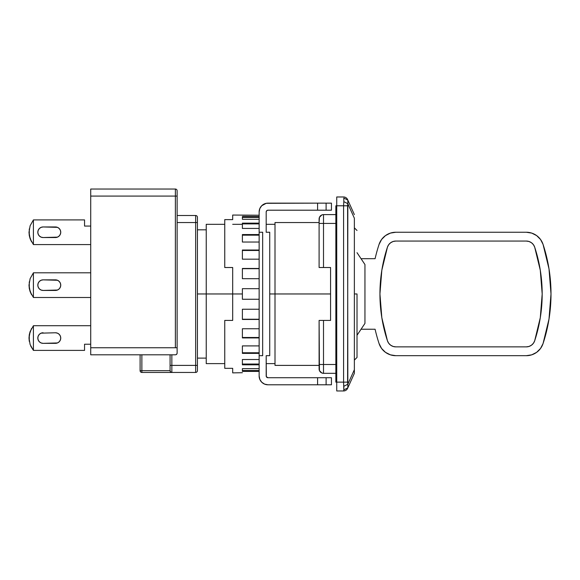 <?xml version="1.0" encoding="UTF-8"?>
<svg xmlns="http://www.w3.org/2000/svg" width="580" height="580" viewBox="0 0 580 580"><rect width="100%" height="100%" fill="white"/><g stroke="black" fill="none" stroke-linecap="round" stroke-linejoin="round"><path stroke-width="0.87" d="M330.564 293.966L275.007 293.966L275.007 365.393L275.007 293.966L269.722 293.966L330.564 293.966M232.689 293.966L206.233 293.966L206.233 363.624L206.233 293.966L197.417 293.966L206.233 293.966L206.233 224.308L206.233 293.966L232.689 293.966L232.689 320.421L224.75 320.421L224.75 368.322L232.689 368.322L232.689 372.882L232.689 368.322L224.75 368.322L224.75 320.421L232.689 320.421L232.689 293.966L242.382 293.966L232.689 293.966L232.689 267.518L232.689 293.966M354.365 214.607L347.833 200.093L347.833 203.71L354.365 218.225L354.365 369.707L347.833 384.221L347.833 387.839L354.365 373.324L354.365 369.707L354.365 373.324L347.601 388.361L347.833 387.839L343.817 389.92L343.585 390.963A4.408 4.408 0 0 0 347.601 388.361A4.408 4.408 0 0 1 343.585 390.963L343.817 389.92L347.833 387.839L347.833 384.221L354.365 369.707L354.365 218.225L347.833 203.71L347.601 205.791L347.833 384.221L347.601 382.14L343.585 382.14L343.817 386.302L347.833 384.221L343.817 386.302L343.817 389.92L343.585 382.14L347.601 382.14L347.833 203.71L343.817 201.637L343.585 205.791L347.601 205.791L343.585 205.791L343.585 382.14L336.733 382.14L336.733 390.963L343.585 390.963L336.733 390.963L336.733 205.791L343.585 205.791L343.817 201.637L347.833 203.71L347.833 200.093L354.365 214.607M347.601 199.571L347.833 200.093L347.601 199.571A4.408 4.408 180 0 0 343.585 196.975A4.408 4.408 -0 0 1 347.601 199.571M343.817 198.019L347.833 200.093L343.817 198.019L343.817 201.637L343.817 198.019M343.585 196.975L336.733 196.975L336.733 205.791L343.585 205.791L343.585 382.14L336.733 382.14L336.733 205.791L335.849 205.791L335.849 210.199L336.733 210.199L335.849 210.199L335.849 205.791L336.733 205.791L336.733 196.975L343.585 196.975M336.733 377.732L335.849 377.732L335.849 210.199L335.849 382.14L336.733 382.14L335.849 382.14L335.849 377.732L336.733 377.732M319.333 217.601A4.408 4.408 0 0 0 319.101 219.015C319.363 216.34 320.827 214.868 323.51 214.607C320.827 214.868 319.363 216.34 319.101 219.015L319.101 223.43L323.51 223.43L323.51 214.607A4.408 4.408 0 0 0 322.146 214.825M322.146 373.107A4.408 4.408 0 0 0 323.51 373.324C320.827 373.063 319.363 371.591 319.101 368.916C319.363 371.591 320.827 373.063 323.51 373.324L323.51 364.508L319.101 364.508L319.101 368.916A4.408 4.408 0 0 0 319.333 370.337M319.435 370.606L319.101 320.421L319.101 364.508L323.51 364.508L323.51 320.421L319.101 320.421L323.51 320.421L323.51 373.324L335.849 373.324L323.51 373.324L321.82 372.991L319.435 370.606L320.392 372.034M323.51 214.607L335.849 214.607L323.51 214.607L323.51 223.43L335.849 223.43L319.101 223.43L319.101 267.518L323.51 267.518L323.51 223.43L323.51 267.518L330.564 267.518L330.564 320.421L323.51 320.421L330.564 320.421L330.564 267.518L319.101 267.518L319.101 223.43M335.849 364.508L323.51 364.508L335.849 364.508M321.82 214.948L319.435 217.333L319.101 222.568M319.435 217.333L320.392 215.898M275.007 222.546L275.007 293.966L275.007 222.546L319.101 222.546M357.012 293.966L354.365 293.966L357.012 293.966L357.012 357.454L357.012 293.966M357.012 252.67L364.95 264.531L364.95 323.408L364.95 264.531L360.999 258.586M390.652 242.737L388.701 244.68L387.447 247.124A149.901 149.901 0 0 0 387.447 340.808A149.901 149.901 0 0 1 387.447 247.124A8.816 8.816 0 0 1 395.821 241.062L393.102 241.49L390.615 242.766M526.299 346.876L395.821 346.876A8.816 8.816 0 0 1 387.447 340.808A8.816 8.816 0 0 0 390.652 345.201L393.102 346.441L395.821 346.876L526.299 346.876L529.018 346.441L531.468 345.201L533.419 343.258L534.673 340.808L540.292 317.688L542.184 293.966L540.292 270.244L534.673 247.124L533.419 244.68A8.816 8.816 0 0 0 526.299 241.062A8.816 8.816 0 0 1 534.673 247.124A149.901 149.901 0 0 1 534.673 340.808A8.816 8.816 0 0 1 526.299 346.876A8.816 8.816 0 0 0 534.673 340.808A149.901 149.901 0 0 0 534.673 247.124A8.816 8.816 0 0 0 533.419 244.68L531.468 242.737L529.018 241.49L526.299 241.062L395.821 241.062L526.299 241.062M532.201 243.325L531.468 242.737M543.054 244.368L548.999 268.852L543.054 244.368L540.538 239.475L536.638 235.596L531.737 233.102L526.299 232.246L395.821 232.246L526.299 232.246A17.632 17.632 0 0 1 543.054 244.368A158.717 158.717 0 0 1 543.054 343.57A17.632 17.632 0 0 1 526.299 355.692L395.821 355.692L390.391 354.829L385.483 352.343L381.582 348.464L379.074 343.57A158.717 158.717 0 0 1 375.093 329.237L361.079 329.223L357.012 335.269L364.95 323.408L357.012 335.269M379.074 244.368A158.717 158.717 0 0 0 375.093 258.695L361.42 258.695A4.408 4.408 0 0 0 361.079 258.709L375.093 258.695A158.717 158.717 0 0 1 379.074 244.368L381.582 239.475L385.483 235.596L390.391 233.102L395.821 232.246A17.632 17.632 0 0 0 379.074 244.368L381.582 239.475M548.999 268.852L551 293.966L548.999 319.087L543.054 343.57L540.538 348.464L536.638 352.343L531.737 354.829L526.299 355.692L395.821 355.692A17.632 17.632 0 0 1 379.074 343.57A158.717 158.717 0 0 1 375.093 329.237L361.42 329.237A4.408 4.408 0 0 1 361.079 329.223M387.447 247.124L381.828 270.244L379.936 293.966L381.828 317.688L387.447 340.808L388.701 343.258L390.652 345.201M534.673 247.124L533.419 244.68M381.582 348.464L379.074 343.57M41.086 237.133L43.108 237.539L41.086 237.133L43.108 237.539L41.086 237.133L43.108 237.539L41.086 237.133L39.367 235.987L38.222 234.269L37.816 232.246L38.222 230.224L39.367 228.506A5.292 5.292 0 0 0 43.108 237.539A5.292 5.292 0 0 1 37.816 232.246A5.292 5.292 0 0 1 43.108 226.954L55.455 226.954A5.292 5.292 0 0 1 60.74 232.246A5.292 5.292 0 0 1 55.455 237.539L43.108 237.539L57.478 237.133L55.455 237.539M41.086 342.947L43.108 343.345L41.086 342.947L43.108 343.345L41.086 342.947L43.108 343.345L41.086 342.947L39.367 341.794L38.222 340.083L37.816 338.053A5.292 5.292 0 0 0 43.108 343.345A5.292 5.292 0 0 1 37.816 338.053A5.292 5.292 0 0 1 43.108 332.768A5.292 5.292 0 0 0 37.816 338.053L38.222 336.03L39.367 334.312L41.086 333.166L55.455 332.768A5.292 5.292 0 0 1 60.74 338.053A5.292 5.292 0 0 1 55.455 343.345L43.108 343.345L57.478 342.947L55.455 343.345M41.086 290.036L43.108 290.442L41.086 290.036L43.108 290.442L41.086 290.036L43.108 290.442L41.086 290.036L39.367 288.891L38.222 287.173L37.816 285.15L38.222 283.127L39.367 281.409A5.292 5.292 0 0 0 43.108 290.442A5.292 5.292 0 0 1 37.816 285.15A5.292 5.292 0 0 1 43.108 279.857L55.455 279.857A5.292 5.292 0 0 1 60.74 285.15A5.292 5.292 0 0 1 55.455 290.442L43.108 290.442L57.478 290.036L55.455 290.442M29.276 235.502L30.138 238.786L33.408 244.557A19.401 19.401 0 0 0 33.437 244.586A19.401 19.401 0 0 1 33.408 244.557L33.408 219.929A19.401 19.401 0 0 1 33.437 219.9A19.401 19.401 0 0 0 33.408 219.929A19.401 19.401 0 0 1 33.437 219.9A19.401 19.401 0 0 0 33.408 219.929A19.401 19.401 0 0 1 33.437 219.9L84.549 219.9L33.437 219.9A19.401 19.401 0 0 0 33.408 219.929A19.401 19.401 0 0 1 33.437 219.9A19.401 19.401 0 0 0 33.408 219.929L30.138 225.707L33.408 219.929L33.408 244.557L30.138 238.786L29 232.246L30.138 225.707L29 232.246L29.283 235.567L30.769 240.338M29.276 228.984L29.283 235.567L31.523 241.809M33.437 325.714A19.401 19.401 0 0 0 33.408 325.743A19.401 19.401 0 0 1 33.437 325.714A19.401 19.401 0 0 0 33.408 325.743A19.401 19.401 0 0 1 33.437 325.714L90.727 325.714L33.437 325.714A19.401 19.401 0 0 0 33.408 325.743A19.401 19.401 0 0 1 33.437 325.714A19.401 19.401 0 0 0 33.408 325.743L33.408 350.371L30.138 344.592L29 338.053L30.138 331.513L33.408 325.743L33.408 350.371A19.401 19.401 0 0 0 33.437 350.4A19.401 19.401 0 0 1 33.408 350.371L33.408 350.371A19.401 19.401 0 0 0 33.437 350.4A19.401 19.401 0 0 1 33.408 350.371L30.769 346.151M29.276 334.798L30.138 331.513L33.408 325.743M29.276 288.405L30.138 291.689L33.408 297.46A19.401 19.401 0 0 0 33.437 297.496A19.401 19.401 0 0 1 33.408 297.46A19.401 19.401 0 0 0 33.437 297.496A19.401 19.401 0 0 1 33.408 297.46L33.408 272.839A19.401 19.401 0 0 1 33.437 272.803A19.401 19.401 0 0 0 33.408 272.839A19.401 19.401 0 0 1 33.437 272.803A19.401 19.401 0 0 0 33.408 272.839A19.401 19.401 0 0 1 33.437 272.803L90.727 272.803L33.437 272.803A19.401 19.401 0 0 0 33.408 272.839A19.401 19.401 0 0 1 33.437 272.803A19.401 19.401 0 0 0 33.408 272.839L30.138 278.61L33.408 272.839L33.408 297.46L30.138 291.689L29 285.15L30.138 278.61L29 285.15L29.283 288.47L30.769 293.241M29.276 281.894L29.283 288.47L31.523 294.72M29.276 341.315L29.283 334.74L31.523 328.49M195.649 215.492L177.132 215.492L195.649 215.492A1.762 1.762 0 0 1 197.417 217.254A1.762 1.762 0 0 0 195.649 215.492L195.649 222.546L195.649 215.492M170.078 370.678L141.868 370.678L170.078 370.678L170.078 354.808L170.078 365.393L195.649 365.393L195.649 222.546L177.132 222.546L197.417 222.546L197.417 217.254L197.417 222.546L195.649 222.546L195.649 365.393L171.847 365.393L171.847 372.447L195.649 372.447L195.649 365.393L197.417 365.393L197.417 222.546L197.417 365.393L195.649 365.393L195.649 372.447A1.762 1.762 0 0 0 197.417 370.678L197.417 365.393L197.417 370.678A1.762 1.762 0 0 1 195.649 372.447L141.868 372.447A1.762 1.762 -0 0 1 140.099 370.678L141.868 370.678L141.868 372.447A1.762 1.762 -0 0 1 140.099 370.678L141.868 370.678L141.868 372.447L171.847 372.447L171.847 354.808L171.847 365.393L170.078 365.393L170.078 370.678A1.762 1.762 0 0 0 171.847 372.447A1.762 1.762 0 0 1 170.078 370.678L170.6 371.925L171.847 372.447M30.138 344.592L29 338.053L30.138 331.513L29 338.053L29.283 334.74M29.283 288.47L29.283 281.829L29.283 288.47L30.138 291.689M33.437 297.496L90.727 297.496L33.437 297.496A19.401 19.401 0 0 1 33.408 297.46A19.401 19.401 0 0 0 33.437 297.496A19.401 19.401 0 0 1 33.408 297.46M59.196 288.891A5.292 5.292 0 0 0 55.455 279.857L57.478 280.263L59.196 281.409L60.342 283.127L60.74 285.15L60.342 287.173L59.196 288.891L57.478 290.036L59.196 288.891L57.478 290.036L59.196 288.891L57.478 290.036L59.196 288.891L60.342 287.173M29.283 341.373L29 338.053L29.283 341.373M33.437 350.4L84.549 350.4L84.549 344.23L90.727 344.23L84.549 344.23L84.549 350.4L33.437 350.4A19.401 19.401 0 0 1 33.408 350.371A19.401 19.401 0 0 0 33.437 350.4A19.401 19.401 0 0 1 33.408 350.371A19.401 19.401 0 0 0 33.437 350.4M59.196 341.794A5.292 5.292 0 0 0 55.455 332.768L57.478 333.166L59.196 334.312L60.342 336.03L60.74 338.053L60.342 340.083L59.196 341.794L57.478 342.947L59.196 341.794L57.478 342.947L59.196 341.794L57.478 342.947L59.196 341.794L60.342 340.083M29.283 235.567L29.283 228.926L29.283 235.567L30.138 238.786M84.549 226.069L84.549 219.9L84.549 226.069L90.727 226.069L84.549 226.069M33.437 244.586L90.727 244.586L33.437 244.586A19.401 19.401 0 0 1 33.408 244.557A19.401 19.401 0 0 0 33.437 244.586M59.196 235.987A5.292 5.292 0 0 0 55.455 226.954L57.478 227.36L59.196 228.506L60.342 230.224L60.74 232.246L60.342 234.269L59.196 235.987L57.478 237.133L59.196 235.987L57.478 237.133L59.196 235.987L57.478 237.133L59.196 235.987L60.342 234.269M177.132 353.046A1.762 1.762 0 0 1 175.37 354.808L90.727 354.808L90.727 347.754L175.37 347.754L175.37 189.036L90.727 189.036L90.727 196.091L175.37 196.091L175.37 189.036L90.727 189.036L90.727 196.091L177.132 196.091L177.132 190.805A1.762 1.762 0 0 0 175.37 189.036A1.762 1.762 0 0 1 177.132 190.805L177.132 196.091L175.37 196.091L175.37 347.754L177.132 347.754L177.132 196.091L177.132 347.754L90.727 347.754L90.727 196.091L90.727 354.808L175.37 354.808A1.762 1.762 0 0 0 177.132 353.046L177.132 347.754M176.044 354.677L177.001 353.72M140.099 354.808L140.099 370.678L140.099 354.808M197.417 366.35L197.417 370.308M38.222 283.127L39.367 281.409L38.222 283.127L39.367 281.409L38.222 283.127L39.367 281.409L41.086 280.263L43.108 279.857L57.478 280.263M39.367 281.409L41.086 280.263L39.367 281.409L41.086 280.263L39.367 281.409L41.086 280.263L43.108 279.857M41.086 333.166L55.455 332.768M38.222 230.224L39.367 228.506L38.222 230.224L39.367 228.506L38.222 230.224L39.367 228.506L41.086 227.36L43.108 226.954L57.478 227.36M39.367 228.506L41.086 227.36L39.367 228.506L41.086 227.36L39.367 228.506L41.086 227.36L43.108 226.954M171.172 372.309L170.6 371.925M141.868 370.678L141.868 354.808L141.868 370.678M177.132 348.718L177.132 352.676M242.382 299.258L242.382 293.966L242.382 299.258L259.137 299.258L242.382 299.258M242.382 309.234L259.137 309.234L242.382 309.234L242.382 319.457L242.382 309.234M259.137 319.457L242.382 319.457L259.137 319.457M242.382 328.758L259.137 328.758L242.382 328.758L242.382 337.923L242.382 328.758M259.137 337.923L242.382 337.923L259.137 337.923M242.382 345.905L259.137 345.905L242.382 345.905L242.382 353.387L242.382 345.905M259.137 353.387L242.382 353.387L259.137 353.387M242.382 359.513L259.137 359.513L242.382 359.513L242.382 364.805L242.382 359.513M259.137 364.805L242.382 364.805L259.137 364.805M242.382 368.655L259.137 368.655L242.382 368.655L242.382 371.396L242.382 368.655M259.137 371.396L242.382 371.396L259.137 371.396M242.382 372.708L232.689 372.882M259.137 217.399L242.382 217.399L259.137 217.399M259.137 223.894L242.382 223.894L259.137 223.894M259.137 235.175L242.382 235.175L259.137 235.175M259.137 250.458L242.382 250.458L259.137 250.458M259.137 268.707L242.382 268.707L259.137 268.707M242.382 319.232L259.137 319.232L242.382 319.232M242.382 337.48L259.137 337.48L242.382 337.48M242.382 352.763L259.137 352.763L242.382 352.763M242.382 364.037L259.137 364.037L242.382 364.037M242.382 370.54L259.137 370.54L242.382 370.54M331.441 203.145L331.441 210.199L331.441 203.145L326.105 203.145L326.105 210.199L331.441 210.199L326.105 210.199L326.105 203.145L317.586 203.145L317.586 210.199L326.105 210.199L317.586 210.199L317.586 203.145L266.235 203.319L261.718 205.726L259.811 208.59L259.137 211.961A8.816 8.816 0 0 1 267.953 203.145L331.441 203.145M259.137 232.246L262.668 232.246L262.668 355.692L259.137 355.692L259.137 232.246L259.137 375.971L259.811 379.349L261.718 382.205L264.582 384.12L267.953 384.786A8.816 8.816 0 0 1 259.137 375.971L259.137 355.692L262.668 355.692L262.668 232.246L259.137 232.246L259.137 211.961L259.137 232.246M331.441 384.786L331.441 377.732L331.441 384.786L326.105 384.786L326.105 377.732L331.441 377.732L317.586 377.732L317.586 384.786L331.441 384.786M242.382 215.231L259.137 215.231L232.689 215.049L232.689 219.617L224.75 219.617L224.75 267.518L232.689 267.518L224.75 267.518L224.75 219.617L232.689 219.617L232.689 215.049M259.137 216.543L242.382 216.543L242.382 219.283L259.137 219.283L242.382 219.283L242.382 216.543L259.137 216.543M259.137 223.133L242.382 223.133L242.382 228.426L259.137 228.426L242.382 228.426L242.382 223.133L259.137 223.133M259.137 234.552L242.382 234.552L242.382 242.034L259.137 242.034L242.382 242.034L242.382 234.552L259.137 234.552M259.137 250.016L242.382 250.016L242.382 259.18L259.137 259.18L242.382 259.18L242.382 250.016L259.137 250.016M259.137 268.475L242.382 268.475L242.382 278.697L259.137 278.697L242.382 278.697L242.382 268.475L259.137 268.475M259.137 288.68L242.382 288.68L242.382 293.966L242.382 288.68L259.137 288.68M267.953 210.199L317.586 210.199L267.953 210.199A1.762 1.762 0 0 0 266.191 211.961L266.706 210.714L267.953 210.199L267.279 210.337M267.953 377.732L317.586 377.732L317.586 384.786L267.953 384.786L326.105 384.786L326.105 377.732L267.953 377.732L266.329 376.645L266.191 355.692L269.722 355.692L269.722 232.246L269.722 355.692L266.191 355.692L266.191 375.971A1.762 1.762 0 0 0 267.953 377.732L266.706 377.217L266.191 375.971M266.191 211.961L266.191 232.246L269.722 232.246L266.191 232.246L266.191 211.961L266.706 210.714M260.623 207.067L259.811 208.59M259.811 379.349L260.623 380.872M261.718 382.205L263.059 383.3M319.101 365.393L275.007 365.393M275.007 363.624L266.191 363.624M224.75 363.624L206.233 363.624M206.233 358.114L197.417 358.114M206.233 229.818L197.417 229.818M275.007 224.308L266.191 224.308M242.382 224.308L232.689 224.308M224.75 224.308L206.233 224.308M354.365 360.1L357.012 357.454M354.365 227.838L357.012 230.485"/></g></svg>

